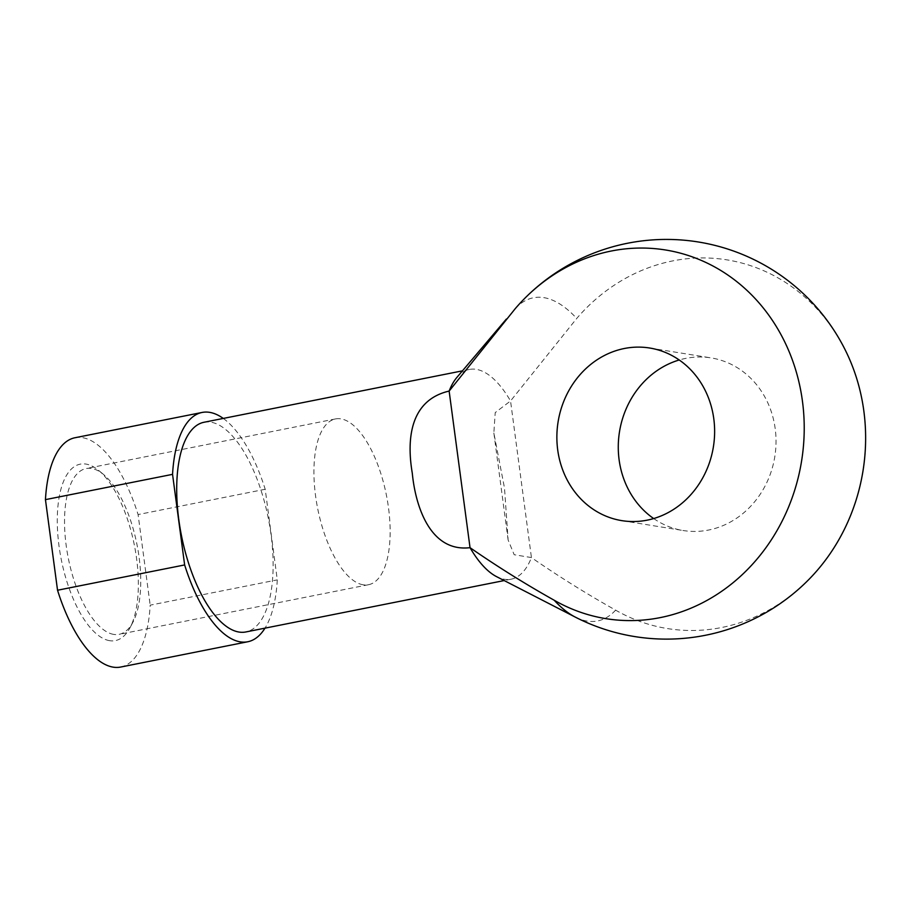 <?xml version="1.0" encoding="UTF-8"?>
<svg xmlns="http://www.w3.org/2000/svg" width="909" height="909" viewBox="0 0 909 909"><rect width="100%" height="100%" fill="white"/><g stroke="black" fill="none" stroke-linecap="round" stroke-linejoin="round"><path stroke-width="0.68" stroke-dasharray="4.54 3.41" d="M223.273 418.424A116.909 48.427 -101.3 0 1 265.201 489.269L277.29 579.874A116.909 48.427 -101.3 0 1 264.996 628.153M204.059 422.253A106.921 44.291 -101.3 0 1 271.03 534.537A106.921 44.291 -101.3 0 1 245.782 631.971M808.976 579.363A186.731 167.972 -80.8 0 1 615.632 610.144C586.805 593.986 558.74 576.465 531.435 557.569L514.176 554.729L508.131 539.98L504.506 488.088L493.848 432.957L495.212 412.595L510.54 400.96L531.435 557.569A106.921 44.291 -101.3 0 1 511.142 579.181A106.921 44.291 -101.3 0 1 496.53 576.624M456.897 377.405A106.921 44.291 -101.3 0 1 469.419 369.452A106.921 44.291 -101.3 0 1 510.54 400.96L576.715 318.457A186.731 167.972 -80.8 0 1 845.711 350.931M653.673 518.55A87.434 78.651 -80.8 0 0 683.25 530.538A87.434 78.651 -80.8 0 0 708.6 530.038A87.434 78.651 -80.8 0 0 776.025 442.683A87.434 78.651 -80.8 0 0 711.054 357.896A87.434 78.651 -80.8 0 0 679.216 359.987M120.624 667.058A116.909 48.427 78.7 0 0 150.178 605.155L277.29 579.874M265.201 489.269L138.088 514.562L150.178 605.155M75.004 437.74A116.909 48.427 -101.3 0 1 138.088 514.562M109.591 640.675A89.934 37.246 -101.3 0 1 57.653 532.185A89.934 37.246 -101.3 0 1 98.82 470.555A89.934 37.246 -101.3 0 1 134.35 545.127A89.934 37.246 -101.3 0 1 130.067 627.63A89.934 37.246 -101.3 0 1 109.591 640.675M363.1 584.794A84.526 35.008 -101.3 0 1 316.537 502.302A84.526 35.008 -101.3 0 1 335.535 418.924A84.526 35.008 -101.3 0 1 386.37 494.996A84.526 35.008 -101.3 0 1 368.52 584.714A84.526 35.008 -101.3 0 1 363.1 584.794M113.716 634.402A84.526 35.008 -101.3 0 1 67.152 551.922A84.526 35.008 -101.3 0 1 86.15 468.544A84.526 35.008 -101.3 0 1 103.592 474.509A84.526 35.008 -101.3 0 1 136.986 544.605A84.526 35.008 -101.3 0 1 132.953 622.142A84.526 35.008 -101.3 0 1 119.136 634.334A84.526 35.008 -101.3 0 1 113.716 634.402M515.312 308.571A164.745 68.243 -101.3 0 1 576.715 318.457M615.632 610.144A164.745 68.243 -101.3 0 1 587.055 621.086A164.745 68.243 -101.3 0 1 575.09 617.006M469.419 369.452L462.465 370.838M511.142 579.181L504.188 580.567M621.847 520.641L683.25 530.538M649.651 348.011L711.054 357.896M508.12 539.98L493.848 432.957M335.535 418.924L86.15 468.544M368.52 584.714L119.136 634.334M103.592 474.509L98.82 470.555M132.953 622.142L130.067 627.63"/><path stroke-width="1.36" d="M264.996 628.153A116.909 48.427 -101.3 0 1 247.737 641.765A116.909 48.427 -101.3 0 1 184.641 564.943L172.551 474.35A116.909 48.427 -101.3 0 1 202.116 412.447A116.909 48.427 -101.3 0 1 223.273 418.424M504.188 580.567L245.782 631.971A106.921 44.291 -101.3 0 1 181.482 535.753A106.921 44.291 -101.3 0 1 204.059 422.253L462.465 370.838M554.229 600.258A164.745 68.243 -101.3 0 0 575.09 617.006L496.53 576.624A106.921 44.291 -101.3 0 1 470.033 547.673C497.337 566.568 525.402 584.101 554.229 600.258A186.731 167.972 -80.8 0 0 773.048 537.162A186.731 167.972 -80.8 0 0 748.255 291.607A186.731 167.972 -80.8 0 0 523.845 299.266A186.731 167.972 -80.8 0 0 515.312 308.571L449.137 391.075C409.573 400.221 406.641 440.036 412.3 473.271C415.379 505.529 429.9 552.445 470.033 547.673L449.137 391.075A106.921 44.291 -101.3 0 1 456.897 377.405L506.358 319.07M575.09 617.006A199.844 199.844 0 0 0 808.976 579.363A186.731 167.972 -80.8 0 0 845.711 350.931A199.844 199.844 0 0 0 523.834 299.277M647.197 520.153A87.434 78.651 -80.8 0 0 714.622 432.798A87.434 78.651 -80.8 0 0 649.651 348.011A87.434 78.651 -80.8 0 0 558.103 421.821A87.434 78.651 -80.8 0 0 621.847 520.641A87.434 78.651 -80.8 0 0 647.197 520.153M679.216 359.987A87.434 78.651 -80.8 0 0 619.506 431.707A87.434 78.651 -80.8 0 0 653.673 518.55M184.641 564.943L57.54 590.236L45.45 499.632A116.909 48.427 -101.3 0 1 75.004 437.74L202.116 412.447M172.551 474.35L45.45 499.632M57.54 590.236A116.909 48.427 78.7 0 0 120.624 667.058L247.737 641.765"/></g></svg>
